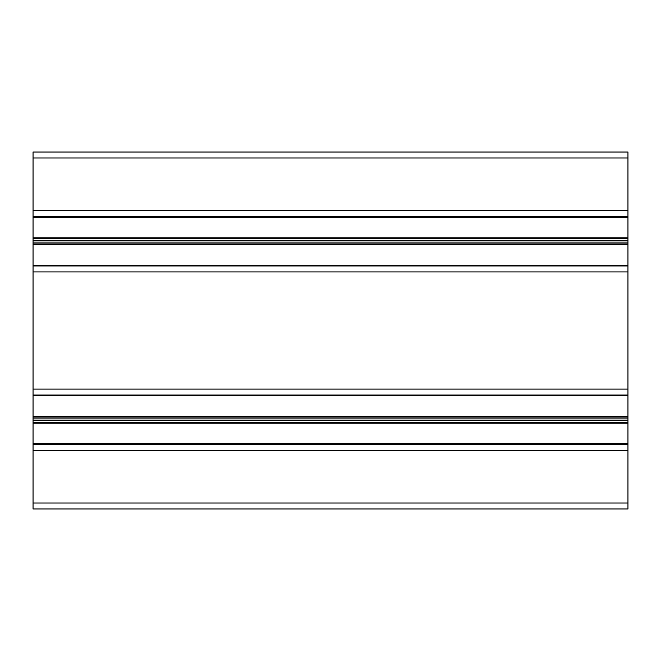 <?xml version="1.0" encoding="UTF-8"?>
<svg xmlns="http://www.w3.org/2000/svg" width="661" height="661" viewBox="0 0 661 661"><rect width="100%" height="100%" fill="white"/><g stroke="black" fill="none" stroke-linecap="round" stroke-linejoin="round"><path stroke-width="0.99" d="M33.05 152.03L627.95 152.03L33.05 152.03L33.05 508.97L627.95 508.97L627.95 503.021L33.05 503.021M627.95 152.03L627.95 210.628L33.05 210.628M627.95 210.628L627.95 216.577L33.05 216.577M627.95 216.577L627.95 265.953L33.05 265.953M627.95 265.953L627.95 271.902L33.05 271.902M627.95 271.902L627.95 389.098L33.05 389.098M627.95 389.098L627.95 395.047L33.05 395.047M627.95 395.047L627.95 444.423L33.05 444.423M627.95 444.423L627.95 450.372L33.05 450.372M627.95 450.372L627.95 503.021M627.95 157.979L33.05 157.979M627.95 217.353L33.05 217.353M627.95 237.795L33.05 237.795M627.95 238.638L33.05 238.638M627.95 240.422L33.05 240.422M627.95 242.108L33.05 242.108M627.95 243.892L33.05 243.892M627.95 244.735L33.05 244.735M627.95 265.177L33.05 265.177M627.95 395.823L33.05 395.823M627.95 416.265L33.05 416.265M627.95 417.108L33.05 417.108M627.95 418.892L33.05 418.892M627.95 420.578L33.05 420.578M627.95 422.362L33.05 422.362M627.95 423.205L33.05 423.205M627.95 443.647L33.05 443.647"/></g></svg>
